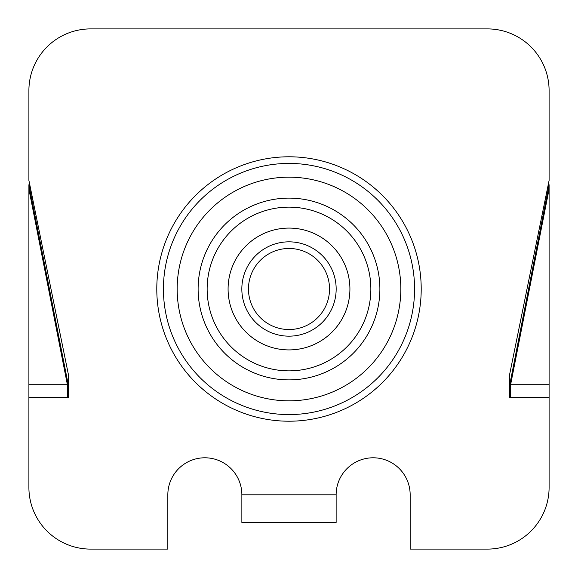 <?xml version="1.0" encoding="UTF-8"?>
<svg xmlns="http://www.w3.org/2000/svg" width="578" height="578" viewBox="0 0 578 578"><rect width="100%" height="100%" fill="white"/><g stroke="black" fill="none" stroke-linecap="round" stroke-linejoin="round"><path stroke-width="0.87" d="M28.9 189.1L67.395 384.724L67.395 380.353L28.9 184.729L28.9 487.406A61.694 61.694 0 0 0 90.594 549.1L167.837 549.1L167.837 494.811A37.014 37.014 0 0 1 204.85 457.79A37.014 37.014 0 0 1 241.864 494.811L336.136 494.811A37.014 37.014 0 0 1 373.15 457.79A37.014 37.014 0 0 1 410.163 494.811L410.163 549.1L487.406 549.1A61.694 61.694 0 0 0 549.1 487.406L549.1 184.729L510.605 380.353L510.605 397.577L549.1 397.577M28.9 384.724L67.395 384.724L67.395 397.577L28.9 397.577M510.605 397.577L509.615 397.577L509.615 374.486L549.1 180.423L549.1 90.594A61.694 61.694 0 0 0 487.406 28.9L90.594 28.9A61.694 61.694 0 0 0 28.9 90.594L28.9 180.423L68.385 374.486L68.385 397.577L67.395 397.577M336.136 494.811L336.136 522.447L241.864 522.447L241.864 494.811M549.1 384.724L510.605 384.724L549.1 189.1M421.21 289A132.21 132.21 0 0 1 289 421.21A132.21 132.21 0 0 1 156.79 289A132.21 132.21 0 0 1 289 156.79A132.21 132.21 0 0 1 421.21 289M163.422 289A125.578 125.578 0 0 0 289 414.578A125.578 125.578 0 0 0 414.578 289A125.578 125.578 0 0 0 289 163.422A125.578 125.578 0 0 0 163.422 289M336.165 289A47.165 47.165 0 0 1 289 336.165A47.165 47.165 0 0 1 241.835 289A47.165 47.165 0 0 1 289 241.835A47.165 47.165 0 0 1 336.165 289M248.468 289A40.532 40.532 0 0 0 289 329.532A40.532 40.532 0 0 0 329.532 289A40.532 40.532 0 0 0 289 248.468A40.532 40.532 0 0 0 248.468 289M177.171 289A111.829 111.829 0 0 1 289 177.171A111.829 111.829 0 0 1 400.829 289A111.829 111.829 0 0 1 289 400.829A111.829 111.829 0 0 1 177.171 289M379.883 289A90.883 90.883 0 0 0 289 198.117A90.883 90.883 0 0 0 198.117 289A90.883 90.883 0 0 0 289 379.883A90.883 90.883 0 0 0 379.883 289M207.141 289A81.859 81.859 0 0 1 289 207.141A81.859 81.859 0 0 1 370.859 289A81.859 81.859 0 0 1 289 370.859A81.859 81.859 0 0 1 207.141 289M349.914 289A60.914 60.914 0 0 0 289 228.086A60.914 60.914 0 0 0 228.086 289A60.914 60.914 0 0 0 289 349.914A60.914 60.914 0 0 0 349.914 289"/></g></svg>
